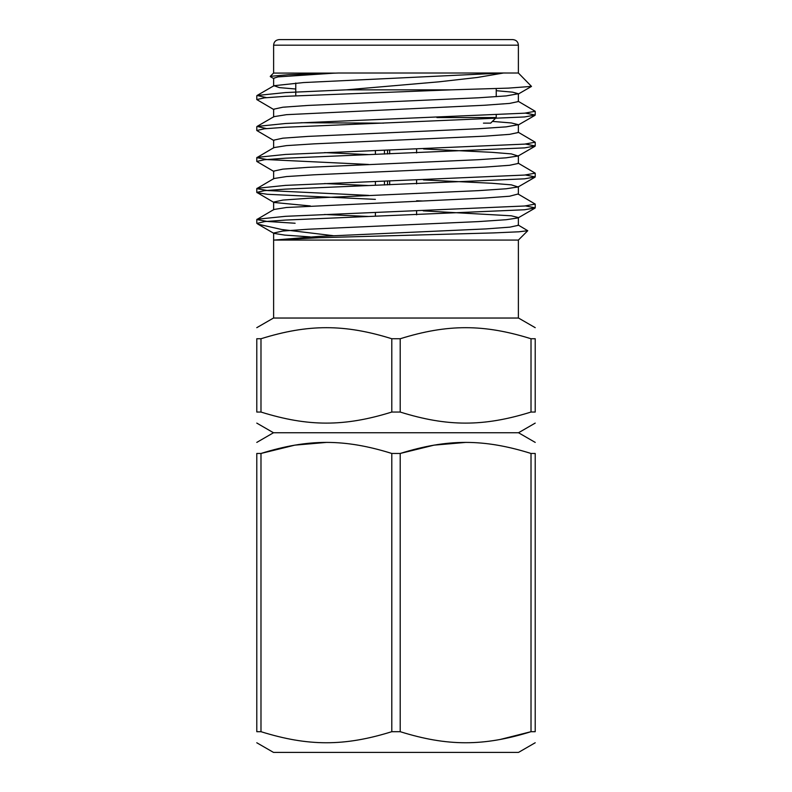<?xml version="1.0" encoding="UTF-8"?>
<svg xmlns="http://www.w3.org/2000/svg" width="792" height="792" viewBox="0 0 792 792"><rect width="100%" height="100%" fill="white"/><g stroke="black" fill="none" stroke-linecap="round" stroke-linejoin="round"><path stroke-width="1.19" d="M256.776 327.68L273.488 318.038L518.513 318.038L535.224 327.68M509.018 240.075L518.384 240.075L527.749 230.72L518.809 231.799L493.743 232.907L319.087 237.709L274.735 240.075L509.018 240.075M273.616 318.038L273.616 240.115L318.334 236.452L485.892 228.918L509.919 227.136L518.384 225.314L518.374 217.553L511.286 215.8L423.215 210.86M333.333 235.699L281.665 229.492L257.984 224.176L256.796 223.245L256.786 219.562L267.399 221.473L295.119 223.245M518.057 224.938L527.749 230.72M273.587 73.042L270.28 76.339L288.565 74.695L338.54 73.013L503.583 73.003L303.485 82.566L273.953 85.714L279.428 87.615L295.762 89.021M518.384 73.013L531.491 86.397L508.395 88.12L451.192 89.843L346.252 89.843L438.768 81.843L477.348 77.468L503.583 73.003L518.384 73.013L518.384 45.174L273.616 45.174L273.616 73.082L334.868 73.102L277.982 76.893L273.626 78.269L273.626 86.09M496.238 90.684L512.553 92.149L518.374 93.743L506.237 95.901L478.279 97.802L307.89 105.445L282.873 107.217L273.626 109.217L273.626 117.028M492.396 121.404L511.474 122.968L518.374 124.691L506.227 126.859L478.279 128.75L307.91 136.402L282.873 138.174L273.626 140.174L273.626 147.965M423.611 148.965L491.872 152.321L511.325 153.895L518.057 156.014L506.237 157.806L478.279 159.707L307.89 167.35L282.873 169.122L273.626 171.121L273.626 178.903M423.413 179.913L491.812 183.269L511.305 184.853L518.067 186.962L506.237 188.763L478.279 190.654L307.89 198.307L282.873 200.079L273.626 202.079L273.626 209.84M525.492 174.982L535.214 176.913L524.601 178.824L285.516 189.13L264.409 190.674L256.786 192.377L273.923 202.465L310.325 205.94M518.067 217.919L506.237 219.711L478.279 221.612L307.89 229.254L282.873 231.026L273.626 233.026L273.626 240.115M257.994 224.176L273.933 233.402L284.793 235.105L310.207 236.887M518.374 93.743L518.374 101.554L509.583 103.415L484.575 105.247L286.476 114.672L273.953 116.652L257.063 126.423L266.508 128.581M355.786 123.136L368.923 123.671M518.374 124.691L518.374 132.502L509.583 134.353L484.575 136.184L314.058 143.857L286.476 145.619L273.943 147.589L256.786 157.687L267.399 159.598L368.488 164.439M324.552 152.608L368.914 154.608M518.374 155.648L518.374 163.439L509.583 165.29L484.575 167.122L314.048 174.804L286.476 176.557L273.943 178.527L256.786 188.625L267.399 190.535L368.686 195.386M324.542 183.546L368.914 185.546M525.492 205.92L535.214 207.85L535.214 204.098L518.057 194L509.593 196.228L484.575 198.059L286.476 207.494L273.943 209.474L256.786 219.562M324.542 214.483L368.894 216.483M451.192 89.843L285.516 96.317L264.409 97.861L256.786 99.564L273.903 109.633M525.492 113.108L535.214 115.038L524.601 116.949L285.516 127.255L264.409 128.799L256.786 130.502L273.913 140.58M525.492 144.045L535.214 145.975L524.601 147.886L285.516 158.192L264.409 159.737L256.786 161.439L273.923 171.518M257.053 192.703L267.399 194.287L375.398 199.366M416.602 200.772L423.106 201.01M535.214 207.85L524.601 209.761L285.516 220.067L264.726 221.582L256.954 223.413M346.252 89.843L285.516 92.565L257.063 95.486L266.508 97.644M518.057 101.188L535.214 111.286L524.601 113.187L285.516 123.502L257.063 126.423M518.057 132.125L535.214 142.214L524.601 144.124L285.516 154.44L257.063 157.36M518.057 163.063L535.214 173.161L524.601 175.062L285.516 185.377L257.063 188.298M535.214 204.089L524.601 205.999L285.516 216.315L257.063 219.235M273.606 45.174C273.913 41.818 275.764 39.956 279.18 39.6L512.82 39.6C516.236 39.956 518.087 41.818 518.394 45.174M483.447 123.136L490.664 123.136L496.238 117.562L436.927 117.562M300.93 122.73L383.704 123.136M384.457 150.292L384.457 154.044M384.457 181.229L384.457 184.981M387.536 184.873L387.536 181.12M387.536 153.935L387.536 150.183M389.674 184.793L389.674 181.041M389.674 153.856L389.674 150.104M260.984 412.048L256.786 412.048C256.776 426.72 256.776 426.72 256.786 412.048L256.786 338.748C256.776 324.077 256.776 324.077 256.786 338.748L260.984 338.748C308.058 324.057 344.312 323.938 391.793 338.748C344.728 324.057 308.474 323.938 260.984 338.748L260.984 412.048C308.058 426.74 344.312 426.858 391.793 412.048L400.207 412.048C447.272 426.74 483.526 426.858 531.016 412.048L535.214 412.048C535.214 426.72 535.214 426.72 535.214 412.048L535.214 338.748L531.016 338.748C483.942 324.057 447.688 323.938 400.207 338.748L391.793 338.748L391.793 412.048M535.214 338.748C535.214 324.077 535.214 324.077 535.214 338.748M535.224 423.106L518.513 432.749L273.488 432.749L256.776 423.106M400.207 731.689L391.793 731.689L391.793 453.46L400.207 453.46L400.207 731.689C447.292 746.401 483.605 746.49 531.016 731.689L531.016 453.46L535.214 453.46L535.214 731.689L531.016 731.689L500.049 739.5M256.786 731.689L256.786 453.46L260.984 453.46L260.984 731.689L256.786 731.689C256.786 746.302 256.786 746.302 256.786 731.689C256.786 746.302 256.786 746.302 256.786 731.689M535.214 742.757L518.513 752.4L273.488 752.4L256.776 742.757M535.214 731.689C535.214 746.302 535.214 746.302 535.214 731.689M260.984 731.689C308.068 746.401 344.391 746.49 391.793 731.689M256.786 453.46C256.786 438.857 256.786 438.857 256.786 453.46M391.793 453.46C344.708 438.758 308.395 438.669 260.984 453.46L294.832 445.144L326.611 442.401M531.016 453.46C483.932 438.758 447.609 438.669 400.207 453.46L434.056 445.144L465.835 442.401M535.214 453.46C535.214 438.857 535.214 438.857 535.214 453.46C535.214 438.857 535.214 438.857 535.214 453.46M531.016 412.048L531.016 338.748M400.207 412.048L400.207 338.748M518.384 318.038L518.384 240.075M518.374 186.595L518.374 194.377M273.903 78.695L270.329 76.626M518.097 94.169L531.501 86.417M518.087 125.106L534.947 115.355M518.087 156.054L534.947 146.292M518.077 186.991L534.947 177.23M518.077 217.929L534.947 208.167M535.214 176.913L535.214 173.161M535.214 145.975L535.214 142.223M535.214 115.038L535.214 111.286M256.786 192.387L256.786 188.625M256.786 161.449L256.786 157.687M256.786 130.502L256.786 126.75M256.786 99.574L256.786 95.812M257.063 95.486L273.943 85.714M496.238 117.562L496.238 114.998M496.238 96.674L496.238 88.565M295.762 95.802L295.762 83.031M369.824 123.631L369.824 123.136M416.602 214.83L416.602 211.078M416.602 183.893L416.602 180.14M416.602 152.955L416.602 149.203M375.398 216.246L375.398 212.484M375.398 185.308L375.398 181.546M375.398 154.371L375.398 150.609M273.488 432.749L256.786 442.401M518.513 432.749L535.224 442.401"/></g></svg>
